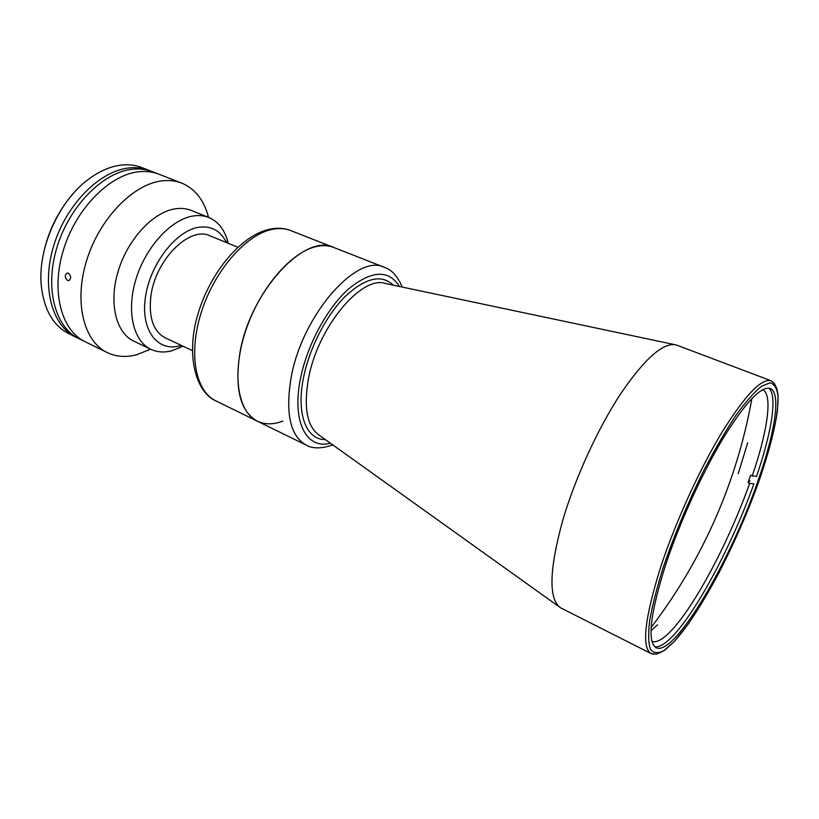 <?xml version="1.0" encoding="UTF-8"?>
<svg xmlns="http://www.w3.org/2000/svg" width="819" height="819" viewBox="0 0 819 819"><rect width="100%" height="100%" fill="white"/><g stroke="black" fill="none" stroke-linecap="round" stroke-linejoin="round"><path stroke-width="1.23" d="M738.226 473.638L747.696 442.741M562.622 520.751C575.03 478.276 597.931 428.296 620.833 393.54C645.014 358.231 663.492 342.035 676.279 344.963L771.119 380.763C761.424 378.04 744.901 395.464 721.529 433.016C699.262 469.952 675.255 522.747 660.779 566.748C644.614 618.437 641.379 647.379 651.074 653.572L560.606 607.831C548.464 599.324 549.129 570.3 562.622 520.751M757.882 481.203C730.435 561.291 674.211 657.186 656.132 647.675C646.959 641.768 650.112 614.199 665.591 564.977C679.391 523.208 702.139 473.208 723.228 438.155C745.372 402.477 761.025 385.923 770.188 388.472C781.408 392.608 774.928 433.016 757.882 481.203M239.752 353.91C249.406 292.148 304.955 232.381 333.824 247.492C328.828 245.536 323.249 245.168 317.076 246.406C291.922 251.146 260.063 287.653 245.833 330.344C231.429 373.034 237.571 411.988 257.391 421.201C240.489 411.762 234.603 389.332 239.752 353.91M192.352 350.583L165.151 337.797C153.235 331.326 148.495 317.373 150.921 295.956C155.436 259.521 189.885 225.645 210.022 235.831L237.827 247.246M651.955 641.318L653.705 645.464M657.544 624.836L651.003 630.61M654.821 646.764C659.346 647.419 665.366 643.795 672.901 635.882C697.634 610.094 732.985 542.721 753.9 483.845L749.641 483.405C729.33 540.786 694.788 606.408 670.628 631.275C662.858 639.332 656.746 642.731 652.282 641.482M762.714 389.66C772.993 394.461 767.557 431.326 752.251 475.921L756.521 476.361C771.805 431.992 777.784 394.891 768.631 388.114M750.081 480.896L748.023 482.729L750.634 475.245L752.251 475.921M749.641 483.405L748.023 482.729M118.069 272.348L118.315 270.761M332.862 444.952C321.376 448.781 312.51 448.832 306.265 445.116L257.391 421.201C264.936 424.733 273.433 424.692 282.893 421.079M181.757 183.128L158.773 174.16C152.784 171.826 146.284 171.007 139.261 171.693C146.284 171.007 152.784 171.826 158.773 174.16L152.457 171.703C146.447 169.359 139.926 168.519 132.883 169.185C103.808 171.673 69.984 205.129 57.248 246.406C44.318 287.664 54.955 327.324 78.982 338.687L85.063 341.677C61.128 330.364 50.624 290.653 63.626 249.273C76.433 207.872 110.268 174.252 139.261 171.693C110.268 174.252 76.433 207.872 63.626 249.273C50.624 290.653 61.128 330.364 85.063 341.677L107.197 352.559C83.63 341.441 73.597 301.546 86.875 259.705C99.959 217.854 133.784 183.651 162.479 180.815C169.441 180.057 175.86 180.825 181.757 183.128C194.328 188.411 202.979 198.833 207.698 214.373L208.538 217.383M67.567 280.426L69.011 280.559C71.325 278.358 71.14 275.931 68.448 273.28L66.994 273.157C64.578 275.368 64.762 277.784 67.567 280.426M150.553 349.16L136.947 354.668C126.177 357.575 116.267 356.869 107.197 352.559M182.954 346.171L172.277 350.645C164.486 352.774 157.35 352.334 150.87 349.324L133.763 341.113C115.766 332.801 108.405 302.334 118.438 270.331C128.337 238.329 153.798 211.589 175.727 208.753C181.357 207.985 186.537 208.548 191.267 210.442L208.865 217.516C217.506 221.202 223.577 228.44 227.098 239.23L228.225 243.304M150.87 349.324C133.108 341.113 126.034 310.555 136.241 278.296C146.304 246.028 171.755 218.939 193.499 215.929C199.078 215.121 204.197 215.643 208.865 217.516M181.224 345.352L179.955 345.731C157.688 352.262 140.469 330.364 145.434 297.154C150.051 264.015 176.208 230.436 198.863 227.242C211.497 225.665 220.69 230.774 226.453 242.578M42.26 260.34C45.966 236.988 55.18 216.062 69.881 197.543M149.201 170.424L141.902 167.578C135.852 165.223 129.289 164.363 122.215 164.998C111.097 166.083 99.898 170.813 88.616 179.197C58.559 201.034 37.172 249.641 41.38 286.548C44.206 310.043 53.348 325.757 68.816 333.681L75.839 337.141C51.761 325.747 41.063 286.118 53.952 244.922C66.646 203.716 100.471 170.342 129.586 167.895C136.64 167.23 143.171 168.079 149.201 170.424L150.819 171.099M77.426 337.878L75.839 337.141M325.358 439.588C306.449 440.028 295.997 414.158 303.521 377.62C309.377 348.106 326.228 315.376 345.096 296.539C365.407 277.733 381.47 273.956 393.304 285.176M663.4 566.963C674.58 534.223 688.38 501.412 704.79 468.55C715.571 448.116 726.013 430.282 736.127 415.079C745.74 401.832 754.156 392.26 761.373 386.373L770.034 382.811C774.344 383.906 776.996 388.308 778.009 395.997C778.685 413.8 771.611 444.594 759.397 479.821C737.52 542.035 700.501 613.298 674.068 641.686L663.851 650.624C657.964 653.705 653.501 653.265 650.45 649.303C648.361 643.191 648.116 633.517 649.713 620.259C652.436 605.087 657.002 587.325 663.4 566.963M559.182 606.807L319.041 435.073C306.971 426.31 303.47 407.401 308.538 378.347C317.864 326.873 361.988 274.672 385.708 283.579L674.559 344.604M330.466 443.233C306.716 449.815 291.533 421.99 300.471 378.675C307.064 345.229 327.098 308.067 348.556 288.943C371.693 270.25 388.646 269.42 399.437 286.476M306.265 445.116C290.264 436.107 285.217 413.605 291.124 377.61C302.109 314.793 357.238 252.774 384.48 267.373L290.694 230.569C285.483 228.521 279.709 228.051 273.372 229.146C247.533 233.323 215.551 268.724 201.843 310.616C187.971 352.487 195.137 391.206 215.776 400.829L257.391 421.201M655.456 654.064L651.074 653.572L653.327 654.135C655.978 653.521 654.872 655.876 665.263 649.795L674.344 641.461L688.216 624.098C698.197 609.438 708.353 592.516 718.693 573.32C734.315 542.843 747.89 511.67 759.418 479.801C768.765 452.641 774.784 429.555 777.466 410.554L778.05 395.249L776.893 388.564L774.354 383.538L771.119 380.763M651.136 627.477C679.33 590.489 702.323 550.501 720.106 507.514C734.592 472.287 745.198 435.923 751.914 398.433M402.324 287.09C397.399 276.044 391.451 269.471 384.48 267.373M271.662 228.839C278.368 227.713 284.715 228.286 290.694 230.569M270.659 229.023C242.752 234.224 211.814 269.922 198.782 311.445C185.309 352.487 194.953 391.81 215.776 400.829M227.672 243.079L227.098 239.23M182.422 345.915L179.197 348.085M208.087 217.199L207.698 214.373M150.112 348.955L147.768 350.583"/></g></svg>
